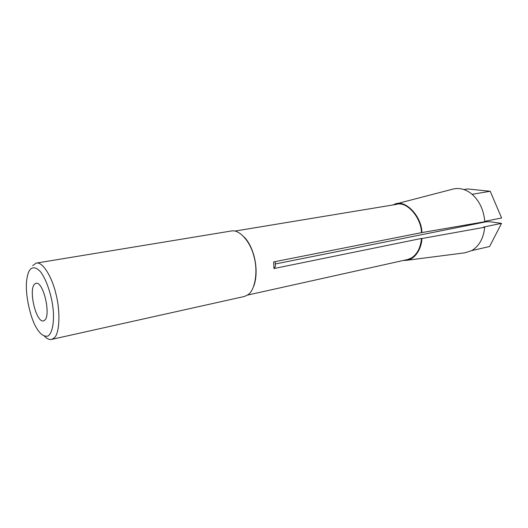 <?xml version="1.0" encoding="UTF-8"?>
<svg xmlns="http://www.w3.org/2000/svg" width="528" height="528" viewBox="0 0 528 528"><rect width="100%" height="100%" fill="white"/><g stroke="black" fill="none" stroke-linecap="round" stroke-linejoin="round"><path stroke-width="0.79" d="M44.524 336.29C47.243 338.969 49.685 339.986 51.856 339.346L54.298 337.814C59.453 333.802 60.687 312.041 55.909 293.825C52.1 277.042 42.478 261.129 36.128 263.129L32.663 265.643M29.938 269.828C32.287 266.864 36.095 266.845 40.656 271.96C46.906 280.163 51.797 296.63 53.038 308.425C54.364 320.12 52.807 333.201 47.896 336.112C43.897 336.805 40.128 334.138 36.61 328.112C30.98 319.829 24.697 294.624 26.73 280.19C27.383 275.154 28.453 271.696 29.938 269.828M36.128 263.129L230.921 231.059C239.455 228.848 250.503 241.976 253.902 256.252C258.43 271.709 254.852 290.822 247.744 294.868L244.411 296.465L51.856 339.346M34.294 284.414L35.858 283.305C43.19 280.85 51.011 314.239 44.926 320.008L43.613 320.879C36.32 323.242 28.532 290.974 34.294 284.414M467.372 224.776L467.775 225.463M275.398 263.967L485.998 221.813L489.911 221.76L501.521 223.37L489.588 246.523L471.742 250.589C479.206 246.107 483.529 238.319 484.711 227.231L421.912 238.524C421.628 248.543 415.048 259.697 406.151 260.377L403.498 260.443M463.947 189.545L467.669 188.945L490.228 191.268L501.6 217.985L484.744 221.344M253.777 286.097C259.354 270.917 254.377 247.526 244.233 237.079M275.273 261.604L275.392 266.402L273.946 268.534L273.643 261.928L421.443 232.657L484.763 221.734C483.826 210.263 479.615 201.122 472.131 194.304L490.228 191.268M472.131 194.304C465.617 188.951 458.865 187.315 451.862 189.387L394.574 204.277C405.141 198.68 422.044 216.691 421.872 232.723M392.872 204.976L394.574 204.277M406.151 260.377L464.95 252.806L471.742 250.589M421.912 238.524L421.483 238.445C420.598 247.731 417.259 254.232 411.47 257.948L407.761 259.492L247.388 295.119M234.907 231.073L396.389 204.395C406.963 200.752 421.483 218.137 421.443 232.657M501.521 223.37L483.542 227.06L484.711 227.231M421.483 238.445L273.946 268.534"/></g></svg>
